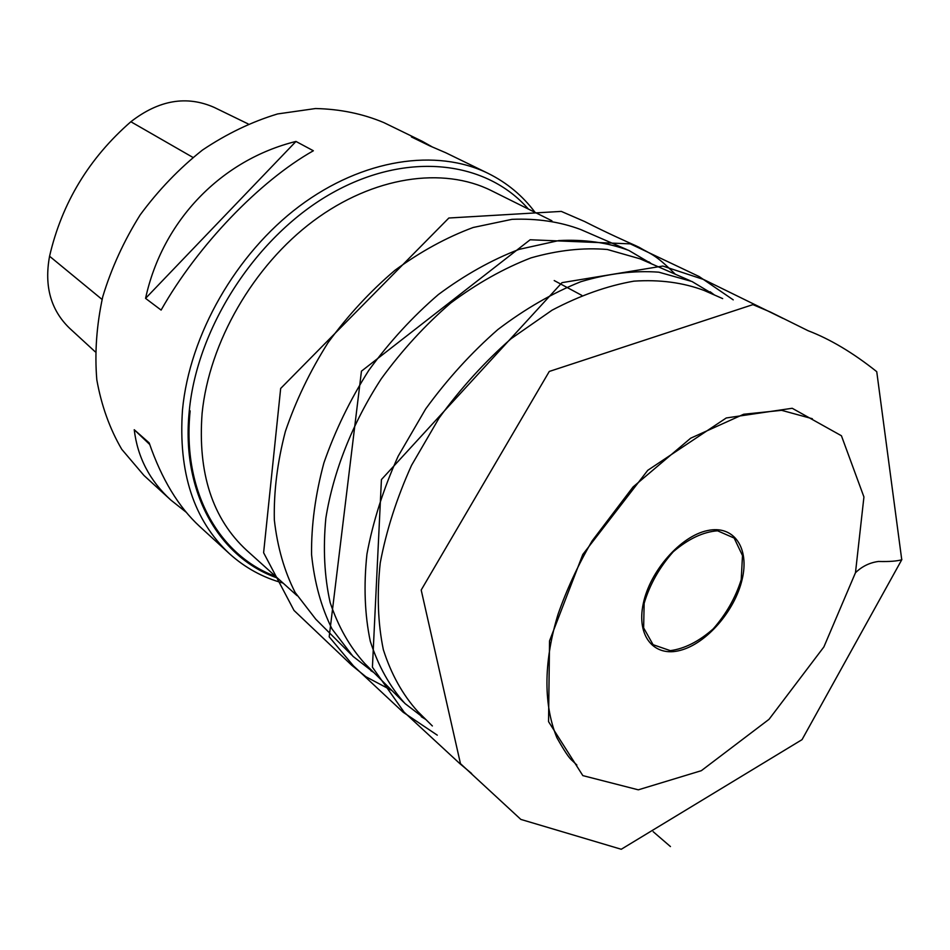 <?xml version="1.0" encoding="UTF-8"?>
<svg xmlns="http://www.w3.org/2000/svg" width="950" height="950" viewBox="0 0 950 950"><rect width="100%" height="100%" fill="white"/><g stroke="black" fill="none" stroke-linecap="round" stroke-linejoin="round"><path stroke-width="1.43" d="M283.064 583.062C262.948 577.6 245.088 567.815 229.461 553.707C193.741 520.315 178.089 472.293 182.519 409.628C189.632 334.911 235.944 253.781 299.369 206.209C362.888 158.662 436.632 148.129 488.062 173.351C506.932 182.685 522.607 195.7 535.076 212.396M488.062 173.351L445.906 152.819L429.543 145.778L411.386 136.919L422.311 141.336L383.859 122.609C362.864 113.774 340.076 109.072 315.507 108.538L277.602 113.941C251.821 121.719 226.789 133.748 202.504 150.029C179.17 168.53 158.401 190.154 140.173 214.902C123.856 240.956 111.388 268.221 102.754 296.721C96.556 325.304 94.573 353.008 96.817 379.834C101.424 405.591 109.737 428.759 121.766 449.326L143.961 475.451L170.869 500.08C149.756 480.795 137.548 457.342 134.235 429.721L149.174 442.878C161.666 479.133 178.517 506.991 199.702 526.478L229.461 553.707M161.108 310.08L145.564 298.371C162.486 220.424 221.54 159.802 295.973 141.443L313.358 150.765C259.766 180.928 197.636 245.492 161.108 310.08M422.311 141.336L431.68 146.597M186.248 512.288L170.869 500.08M722.677 298.609L703.974 290.403C682.931 282.53 659.585 279.442 633.923 281.152C607.323 285.784 580.046 295.462 552.081 310.175L511.124 338.687C484.714 361.855 460.691 388.324 439.043 418.107L411.576 465.274C396.744 498.085 386.306 530.634 380.238 562.923C376.841 594.332 377.874 623.259 383.349 649.705C391.198 674.191 402.646 694.771 417.703 711.443L432.357 725.954M714.649 295.082L691.944 281.485L658.837 272.187C634.374 270.322 608.368 273.493 580.794 281.723C552.805 292.885 525.172 308.821 497.883 329.531C471.39 352.699 447.308 379.181 425.636 408.999L398.145 456.226C383.337 489.096 372.934 521.728 366.938 554.123C363.601 585.651 364.717 614.709 370.298 641.297C378.242 665.938 389.821 686.684 404.997 703.534L425.992 719.649M690.139 280.701L639.991 258.804L607.323 249.494C583.3 247.439 557.864 250.23 531.003 257.877C503.785 268.363 477.007 283.421 450.656 303.074C425.125 325.09 401.981 350.336 381.247 378.812C352.462 423.094 333.319 471.521 325.85 518.118C322.964 548.554 324.401 576.709 330.161 602.561C338.212 626.584 349.754 646.914 364.788 663.551L403.596 702.145M651.676 263.91L628.864 250.444C607.668 242.547 584.321 239.246 558.849 240.564L519.08 249.375C491.732 259.837 464.835 274.894 438.378 294.548C412.763 316.576 389.571 341.834 368.79 370.346C349.921 400.152 334.958 431.015 323.891 462.935C315.341 494.76 311.232 525.314 311.564 554.586C314.414 582.516 321.254 607.347 332.096 629.09L352.925 656.284L373.837 672.553M627.047 249.66L580.699 229.532C559.799 221.694 536.881 218.31 511.955 219.343L473.183 227.489C446.595 237.334 420.529 251.596 394.974 270.275C370.262 291.258 347.961 315.388 328.059 342.653C310.021 371.189 295.783 400.793 285.368 431.49C277.376 462.128 273.707 491.613 274.336 519.959C277.4 547.034 284.335 571.199 295.141 592.467L315.768 619.198L351.536 654.894M528.354 209.047C486.543 161.037 407.811 150.623 332.5 192.803C257.26 234.745 197.22 326.349 189.276 410.982C180.797 492.729 219.533 558.149 277.483 578.051M248.14 123.916L214.284 107.445C186.663 95.237 158.864 100.011 130.863 121.742C88.991 158.246 61.881 203.086 49.566 256.239C44.08 286.081 50.766 310.092 69.599 328.261L95.202 351.785M295.973 141.443L145.564 298.371M134.235 429.721L149.72 444.481M644.148 603.345L643.637 627.891L653.089 644.694L670.296 650.643C684.558 648.755 698.856 641.511 713.189 628.912C726.251 613.997 735.585 597.586 741.214 579.678L742.496 555.584L734.16 538.068L717.559 530.801C703.19 531.857 688.418 538.84 673.265 551.736C659.419 567.376 649.717 584.582 644.148 603.345M742.116 579.512C734.884 610.791 706.681 643.387 680.556 650.287C654.348 657.649 636.179 636.405 643.269 603.618C649.966 570.926 680.734 536.049 707.37 530.599C734.124 524.649 749.728 548.162 742.116 579.512M551.914 220.78L491.435 190.677C443.056 166.44 373.409 176.225 313.286 221.053C253.246 265.893 209.178 342.534 202.112 413.25C197.612 473.147 212.503 518.878 246.81 550.466L297.041 595.638M275.666 576.424C219.177 555.774 181.818 491.138 190.154 410.863M130.863 121.742L192.909 157.403M49.566 256.239L102.066 299.44M855.475 572.707L823.887 646.926L769.037 719.316L701.326 770.688L638.305 789.83L582.837 775.616L548.554 721.656L549.539 640.882L582.801 554.467L647.758 470.309L726.275 417.964L792.205 408.274L841.427 435.753L863.93 496.969L855.475 572.707C862.042 566.378 869.701 562.626 878.477 561.462C889.224 561.759 896.978 561.177 901.752 559.752L901.859 559.36M714.424 294.987L710.149 291.769M425.814 719.471L421.254 716.68M651.427 263.791L648.838 261.82M373.647 672.363L370.844 670.676M471.651 773.538L459.764 763.551L404.094 712.132L372.424 667.185L381.425 479.572L562.008 282.649L662.827 266.048L703.653 279.502L783.002 318.404M653.172 831.689C681.043 855.689 670.842 846.901 653.172 831.689M391.946 690.555L365.869 676.732L351.714 665.249L294.013 610.446L263.613 552.734L280.666 388.455L448.851 218.013L561.284 211.399L584.511 221.469C607.81 233.296 627.214 241.906 635.538 245.599L639.16 247.321C651.403 254.636 654.776 253.745 675.248 274.194M437.285 735.169L403.204 712.286L353.376 665.796L329.187 636.832L361.451 371.165L530.148 239.768L630.301 243.865L699.212 276.581L733.234 299.856M581.816 295.379C528.782 266.902 565.487 286.615 581.816 295.379M901.752 559.752L802.038 739.646L621.252 849.264L520.837 819.411L460.465 763.646L421.194 590.033L549.278 371.45L752.911 304.629L770.331 312.004L808.07 330.707C830.205 339.174 853.088 352.818 876.743 371.664L901.752 559.752M576.864 765.023L571.852 760.238C569.121 758.112 564.11 750.571 556.831 737.604C542.521 702.276 544.469 658.635 558.066 614.222C566.722 589.463 578.063 565.036 592.099 540.942L633.08 486.934L690.65 438.211L743.648 414.259L781.613 410.329L812.345 418.724"/></g></svg>
